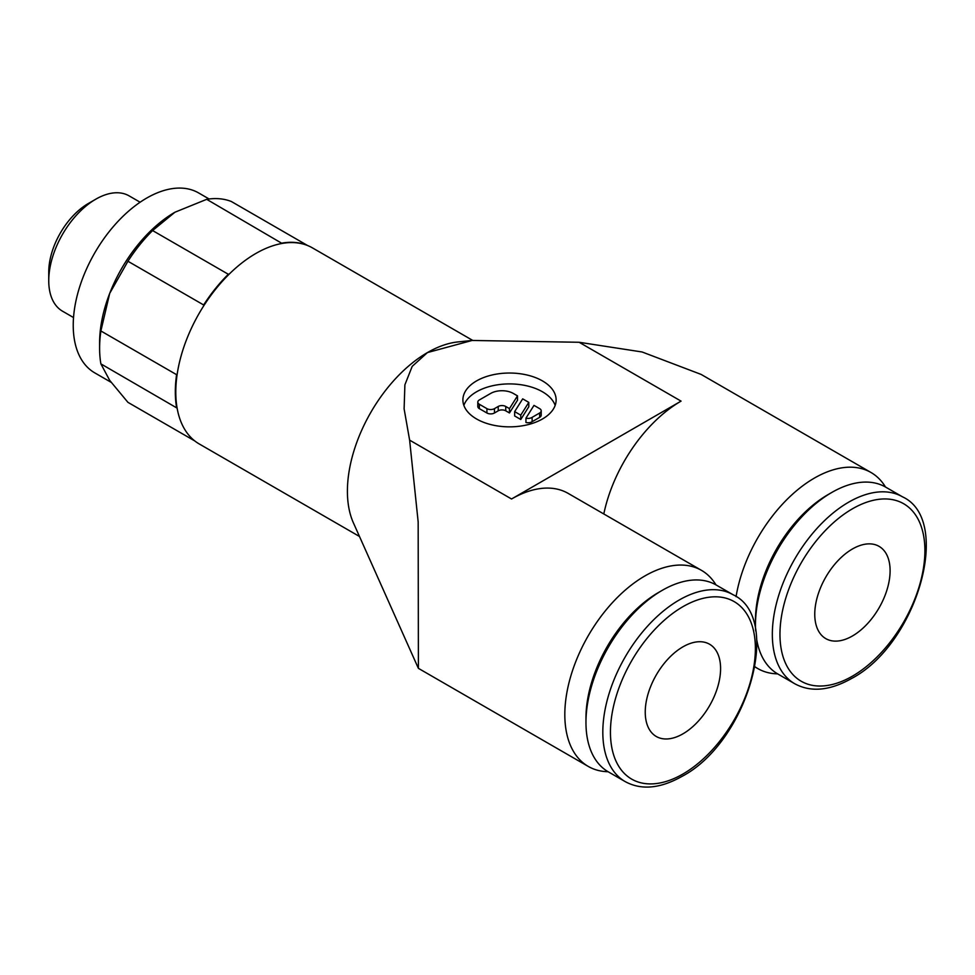 <?xml version="1.0" encoding="UTF-8"?>
<svg xmlns="http://www.w3.org/2000/svg" width="975" height="975" viewBox="0 0 975 975"><rect width="100%" height="100%" fill="white"/><g stroke="black" fill="none" stroke-linecap="round" stroke-linejoin="round"><path stroke-width="1.46" d="M418.397 668.35L418.165 521.93L409.622 440.139L404.113 408.854L404.893 384.82L412.206 366.356L427.452 352.572L472.119 340.458L457.823 341.945A113.21 65.362 120 0 0 427.452 352.572A113.21 65.362 120 0 0 347.405 491.217A113.21 65.362 120 0 0 353.389 522.819L418.372 668.326L588.266 766.423A113.21 65.362 120 0 0 608.095 771.725M755.077 666.839A113.21 65.362 120 0 0 757.782 668.557A113.21 65.362 120 0 0 777.599 673.859M359.482 536.482L199.241 443.954A113.21 65.362 -60 0 1 175.793 392.133A113.21 65.362 -60 0 1 225.201 278.204A113.21 65.362 -60 0 1 312.439 247.882L472.692 340.397M715.967 584.878A113.21 65.362 120 0 0 701.476 570.351A113.21 65.362 120 0 0 614.238 600.685A113.21 65.362 120 0 0 564.817 714.602A113.21 65.362 120 0 0 588.266 766.423M733.042 594.726A107.872 62.278 120 0 0 679.1 600.076A107.872 62.278 120 0 0 602.818 732.201A107.872 62.278 120 0 0 625.158 781.584C641.221 790.335 660.099 788.641 681.793 776.502C747.52 742.328 783.449 617.784 733.042 594.726L716.186 585A107.872 62.278 120 0 0 662.244 590.338A107.872 62.278 120 0 0 585.963 722.463L585.963 718.063A102.485 59.17 120 0 1 658.43 592.544L662.244 590.338M902.557 496.86A107.872 62.278 120 0 0 848.616 502.21A107.872 62.278 120 0 0 772.334 634.323A107.872 62.278 120 0 0 794.674 683.707C810.725 692.469 829.603 690.775 851.309 678.637C917.036 644.463 952.953 519.919 902.557 496.86L885.69 487.134A107.872 62.278 120 0 0 831.76 492.472A107.872 62.278 120 0 0 755.479 624.597L755.479 620.197A102.485 59.17 120 0 1 827.946 494.678L831.76 492.472M194.744 440.919L127.932 402.346L109.7 380.384L100.876 363.858A113.21 65.362 -60 0 1 99.608 348.148A113.21 65.362 -60 0 1 100.876 330.964L109.7 293.39A106.543 61.51 120 0 0 99.608 342.712L99.608 348.148M100.876 363.858L177.121 408.135M177.231 373.839L176.597 374.68A113.21 65.362 120 0 0 175.317 391.865A113.21 65.362 120 0 0 176.597 407.574M111.065 382.285L94.746 372.864A103.886 59.975 -60 0 1 73.235 325.309A103.886 59.975 -60 0 1 118.584 220.764A103.886 59.975 -60 0 1 198.632 192.94L209.101 198.985M140.12 202.215L129.127 195.877A66.593 38.452 120 0 0 95.83 199.168L88.298 203.519A55.941 32.297 120 0 0 48.75 272.025L48.75 280.727A66.593 38.452 120 0 0 62.546 311.208L73.527 317.558M814.759 614.238A53.272 30.761 -60 0 1 838.013 560.625A53.272 30.761 -60 0 1 879.06 546.353A53.272 30.761 -60 0 1 890.102 570.741A53.272 30.761 -60 0 1 866.848 624.353A53.272 30.761 -60 0 1 825.788 638.625A53.272 30.761 -60 0 1 814.759 614.238M720.586 668.606A53.272 30.761 -60 0 1 697.332 722.219A53.272 30.761 -60 0 1 656.285 736.491A53.272 30.761 -60 0 1 645.243 712.103A53.272 30.761 -60 0 1 668.497 658.491A53.272 30.761 -60 0 1 709.556 644.219A53.272 30.761 -60 0 1 720.586 668.606M476.556 418.97A46.617 26.91 180 0 1 462.893 399.945A46.617 26.91 180 0 1 491.668 375.082A46.617 26.91 180 0 1 542.478 380.92A46.617 26.91 180 0 1 556.128 399.945A46.617 26.91 180 0 1 527.353 424.808A46.617 26.91 180 0 1 476.556 418.97M463.856 405.381A46.617 26.91 180 0 1 496.141 385.04A46.617 26.91 180 0 1 542.478 391.792A46.617 26.91 180 0 1 555.165 405.381M539.65 408.647A5.326 3.071 180 0 1 541.21 410.816A5.326 3.071 180 0 1 539.65 412.998L532.118 417.349A5.326 3.071 180 0 1 525.952 418.141L533.995 405.381L539.65 408.647M541.21 410.816L541.21 415.167A5.326 3.071 180 0 1 539.65 417.349L532.118 421.688L532.118 417.349M517.506 395.862L517.506 400.213L509.462 412.961L505.745 410.816A5.326 3.071 0 0 0 498.213 410.816L494.447 412.998A5.326 3.071 180 0 1 486.915 412.998L479.371 408.647A5.326 3.071 180 0 1 477.811 406.465L477.811 402.114A5.326 3.071 180 0 1 479.371 399.945L490.681 393.425A15.978 9.226 180 0 1 513.277 393.425L517.506 395.862L509.462 408.61L505.745 406.465A5.326 3.071 0 0 0 498.213 406.465L494.447 408.647A5.326 3.071 180 0 1 486.915 408.647L479.371 404.296A5.326 3.071 180 0 1 477.811 402.114M509.462 412.961L509.462 408.61M520.76 415.143L514.654 411.608L522.697 398.86L528.803 402.383L520.76 415.143L520.76 419.494L514.654 415.959L514.654 411.608M520.76 419.494L528.803 406.733L528.803 402.383M532.118 421.688A5.326 3.071 180 0 1 525.952 422.492L525.952 418.141M95.83 199.168A66.593 38.452 120 0 0 48.75 280.727M229.369 273.963L228.321 274.267L152.6 230.551L174.939 212.221L206.7 199.327L282.055 243.445M174.939 212.221L174.939 212.221A106.543 61.51 120 0 0 109.7 293.39L127.932 261.251A113.21 65.362 -60 0 1 152.6 230.551M307.21 245.371L307.088 245.237A113.21 65.362 120 0 0 282.421 243.031M307.088 245.237L231.368 201.52A113.21 65.362 -60 0 0 206.7 199.327M228.321 274.267A113.21 65.362 120 0 0 203.641 304.956L203.507 306.187M176.597 374.68L100.876 330.964M127.932 261.251L203.641 304.956M885.483 487.013A113.21 65.362 120 0 0 870.98 472.485A113.21 65.362 120 0 0 791.59 495.081A113.21 65.362 120 0 0 736.064 596.663M755.479 624.597A107.872 62.278 120 0 0 755.674 630.91M756.758 639.905A107.872 62.278 120 0 0 777.818 673.981L794.674 683.707M603.805 513.971A113.21 65.362 -60 0 1 681.062 401.127L511.546 498.993A113.21 65.362 -60 0 1 568.157 493.387L701.476 570.351M585.963 722.463A107.872 62.278 120 0 0 608.303 771.847L625.158 781.584M870.98 472.485L701.11 374.412L642.123 351.987L579.138 342.274L681.062 401.127M472.119 340.458L579.138 342.274M682.914 606.682A102.485 59.17 120 0 0 610.447 732.201A102.485 59.17 120 0 0 682.914 774.04A102.485 59.17 120 0 0 755.381 648.521A102.485 59.17 120 0 0 682.914 606.682M852.43 508.816A102.485 59.17 120 0 0 779.963 634.323A102.485 59.17 120 0 0 852.43 676.162A102.485 59.17 120 0 0 924.897 550.656A102.485 59.17 120 0 0 852.43 508.816M539.65 417.349L539.65 412.998M486.915 412.998L486.915 408.647M494.447 412.998L494.447 408.647M505.745 410.816L505.745 406.465M498.213 410.816L498.213 406.465M479.371 408.647L479.371 404.296M409.622 440.139L511.546 498.993M755.052 666.985L757.782 668.557"/></g></svg>
